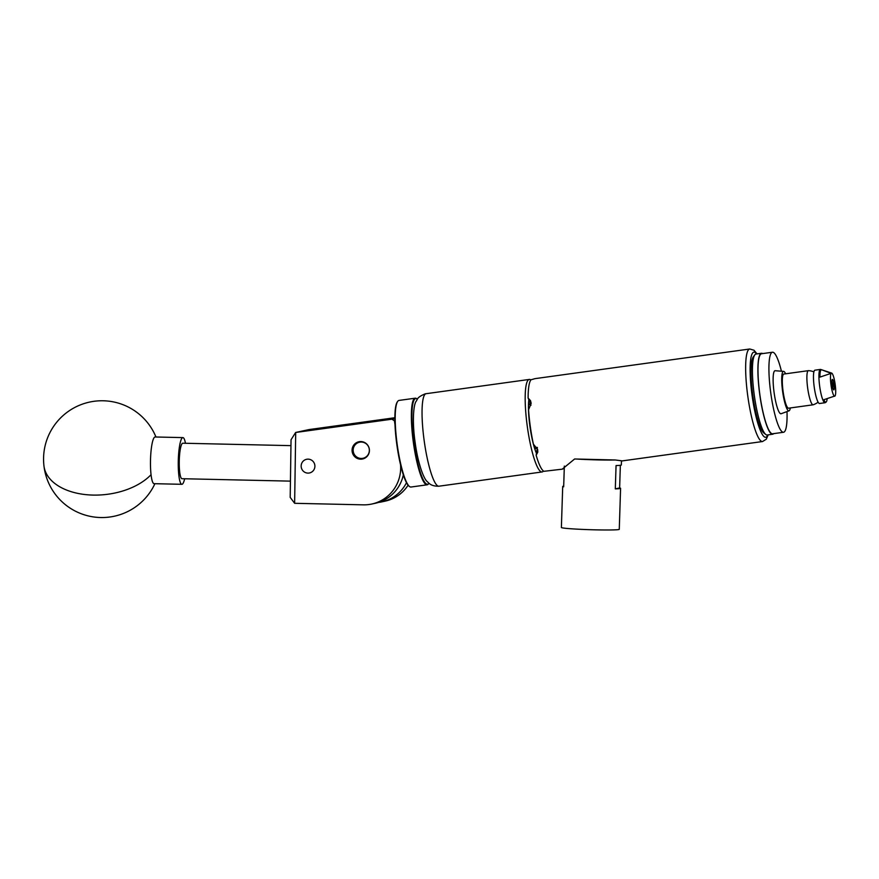 <?xml version="1.0" encoding="UTF-8"?>
<svg xmlns="http://www.w3.org/2000/svg" width="879" height="879" viewBox="0 0 879 879"><rect width="100%" height="100%" fill="white"/><g stroke="black" fill="none" stroke-linecap="round" stroke-linejoin="round"><path stroke-width="1.32" d="M361.972 459.091A8.812 8.669 77.8 0 1 352.204 451.872A8.812 8.669 77.8 0 1 359.522 441.643A8.812 8.669 77.8 0 1 369.279 448.85A8.812 8.669 77.8 0 1 361.972 459.091M309.001 473.045A6.977 6.867 77.8 0 1 301.266 467.32A6.977 6.867 77.8 0 1 307.057 459.212A6.977 6.867 77.8 0 1 314.792 464.925A6.977 6.867 77.8 0 1 309.001 473.045M394.88 421.107L391.902 419.195L295.696 432.468L294.63 503.304L363.335 504.843A37.357 36.753 -102.2 0 0 371.806 504.03A37.357 36.753 -102.2 0 0 400.571 464.991M394.99 424.656L394.495 421.195M294.63 503.304L290.191 497.371L291.048 439.753L295.641 432.479L309.078 429.567L394.858 417.734M408.087 485.219A37.357 36.753 77.8 0 1 385.189 501.129L381.728 501.887A37.357 36.753 -102.2 0 0 406.483 482.725M394.858 418.008L329.383 427.546L394.847 418.514M378.464 502.436A37.357 36.753 -102.2 0 0 381.728 501.887M403.318 474.891A37.357 36.753 77.8 0 1 375.278 503.282L371.806 504.03M391.902 419.195L394.847 418.558M184.656 478.758A23.348 4.098 -88.7 0 1 184.513 479.352A23.348 4.098 -88.7 0 1 181.865 484.307L154.078 483.681A23.348 4.098 -88.7 0 1 151.056 474.704A23.348 4.098 -88.7 0 1 152.474 441.939A23.348 4.098 -88.7 0 1 155.133 436.984L182.909 437.61A23.348 4.098 -88.7 0 1 185.447 443.269M181.865 484.307A23.348 4.098 -88.7 0 1 178.338 468.518A23.348 4.098 -88.7 0 1 180.261 442.555A23.348 4.098 -88.7 0 1 182.909 437.61M417.36 399.22A43.247 7.79 82.1 0 0 417.239 399.121A43.247 7.79 82.1 0 0 411.921 415.536A43.247 7.79 82.1 0 0 418.063 464.387A43.247 7.79 82.1 0 0 428.864 483.362A43.247 7.79 82.1 0 0 428.952 483.23M428.864 483.362L428.48 483.868A43.719 7.867 -97.9 0 1 427.161 484.801A43.719 7.867 -97.9 0 1 416.745 461.244A43.719 7.867 -97.9 0 1 411.361 415.317A43.719 7.867 -97.9 0 1 415.207 398.198A43.719 7.867 -97.9 0 1 416.734 398.725L417.239 399.121M409.471 486.494L408.966 486.098A43.247 7.79 -97.9 0 1 394.858 417.888A43.247 7.79 -97.9 0 1 397.341 401.868L397.726 401.351A43.719 7.867 82.1 0 0 395.198 417.547A43.719 7.867 82.1 0 0 409.471 486.494A43.719 7.867 82.1 0 0 410.998 487.032L427.161 484.801M415.207 398.198L399.044 400.417A43.719 7.867 82.1 0 0 397.726 401.351M364.422 442.719A8.219 8.087 -102.2 0 0 353.808 446.982A8.219 8.087 -102.2 0 0 358.083 457.783A8.219 8.087 -102.2 0 0 368.697 453.531A8.219 8.087 -102.2 0 0 364.422 442.719M364.576 458.289A8.691 8.548 77.8 0 1 352.82 449.367A8.691 8.548 77.8 0 1 360.95 441.566M290.96 445.642L182.777 443.214A17.745 3.12 91.3 0 0 179.25 461.64A17.745 3.12 91.3 0 0 181.986 478.703L290.433 481.132M781.431 371.213A40.401 7.274 82.1 0 0 776.091 355.665A40.401 7.274 82.1 0 0 772.476 352.226L761.555 353.743A40.401 7.274 82.1 0 0 758.841 385.936A40.401 7.274 82.1 0 0 768.982 430.347A40.401 7.274 82.1 0 0 772.597 433.776L783.519 432.27A40.401 7.274 82.1 0 0 787.002 411.581M772.476 352.226A40.401 7.274 82.1 0 0 769.762 384.431A40.401 7.274 82.1 0 0 779.904 428.842A40.401 7.274 82.1 0 0 783.519 432.27M785.617 373.806A19.931 3.593 82.1 0 0 785.255 373.07A19.931 3.593 82.1 0 0 783.607 371.377A19.931 3.593 82.1 0 0 782.09 386.892A19.931 3.593 82.1 0 0 787.134 409.174A19.931 3.593 82.1 0 0 789.056 410.834A19.931 3.593 82.1 0 0 790.331 407.944M783.607 371.377L775.179 370.729A21.722 3.912 82.1 0 0 773.531 387.639A21.722 3.912 82.1 0 0 779.025 411.921A21.722 3.912 82.1 0 0 781.112 413.723L789.056 410.834M813.91 371.85A17.558 17.558 0 0 0 808.504 370.652A17.228 3.098 82.1 0 0 808.394 370.663L783.837 374.047A17.228 3.098 82.1 0 0 782.673 387.782A17.228 3.098 82.1 0 0 787.002 406.724A17.228 3.098 82.1 0 0 788.551 408.197L813.108 404.801A17.228 3.098 82.1 0 0 813.218 404.779A17.558 17.558 0 0 0 818.096 402.164M808.394 370.663A17.228 3.098 82.1 0 0 806.966 380.805A17.228 3.098 82.1 0 0 811.559 403.34A17.228 3.098 82.1 0 0 813.108 404.801M765.774 434.49L763.763 432.918A38.995 7.021 -97.9 0 1 762.181 431.018A38.995 7.021 -97.9 0 1 752.358 391.979A38.995 7.021 -97.9 0 1 753.281 356.962L754.786 354.896A40.863 7.362 82.1 0 0 753.819 391.594A40.863 7.362 82.1 0 0 764.115 432.501A40.863 7.362 82.1 0 0 765.774 434.49A40.863 7.362 82.1 0 0 767.202 434.995L772.663 434.237A40.863 7.362 -97.9 0 1 769.575 431.754A40.863 7.362 -97.9 0 1 758.874 387.145A40.863 7.362 -97.9 0 1 761.489 353.281A40.863 7.362 -97.9 0 1 762.653 353.589M761.489 353.281L756.028 354.028A40.863 7.362 82.1 0 0 754.786 354.896M773.696 433.622A40.863 7.362 -97.9 0 1 772.663 434.237M833.874 383.519A5.274 0.945 82.1 0 0 832.358 379.42A5.274 0.945 82.1 0 0 832.303 385.771A5.274 0.945 82.1 0 0 833.808 389.88A5.274 0.945 82.1 0 0 833.874 383.519M831.677 373.103A11.68 2.099 82.1 0 0 831.116 373.344A11.68 2.099 82.1 0 0 831.116 373.355L831.116 373.355A11.68 2.099 82.1 0 0 831.347 387.145A11.68 2.099 82.1 0 0 834.863 396.143A11.68 2.099 82.1 0 0 835.05 395.946A11.68 2.099 82.1 0 0 834.819 382.156A11.68 2.099 82.1 0 0 831.677 373.103L820.678 369.455A16.811 3.022 82.1 0 0 820.415 369.422L814.954 370.18A16.811 3.022 82.1 0 0 814.745 390.43A16.811 3.022 82.1 0 0 819.547 403.494L825.007 402.736A16.811 3.022 82.1 0 0 825.26 402.637L826.106 402.066A16.36 2.945 82.1 0 0 827.139 398.824M820.415 369.422A16.811 3.022 82.1 0 0 820.206 389.672A16.811 3.022 82.1 0 0 825.007 402.736M835.05 395.946L823.876 399.703A16.36 2.945 82.1 0 0 826.106 402.066M831.116 373.355L821.645 369.773A16.36 2.945 82.1 0 0 819.942 377.102L831.116 373.355M833.413 384.573L832.831 382.794L832.754 384.716L833.336 386.496L833.413 384.573M833.677 389.847L834.006 389.397A5.043 0.912 82.1 0 0 833.973 384.453A5.043 0.912 82.1 0 0 832.567 379.717A5.043 0.912 82.1 0 0 832.193 384.837A5.043 0.912 82.1 0 0 833.512 389.496L833.435 389.606M615.344 459.992L576.888 459.047A28.952 1.297 1.8 0 0 587.469 459.574A28.952 1.297 1.8 0 0 615.344 459.992L622.288 460.893L762.543 441.533A46.708 8.405 -97.9 0 1 747.919 397.055A46.708 8.405 -97.9 0 1 749.765 348.996L535.047 378.64L531.015 379.772A46.708 8.405 82.1 0 0 528.125 398.099L530.531 400.681L531.147 403.23A46.708 8.405 -97.9 0 0 531.147 403.395L528.554 409.768A46.708 8.405 82.1 0 0 530.378 427.073A46.708 8.405 82.1 0 0 533.388 444.126L537.629 449.477A46.708 8.405 -97.9 0 0 537.662 449.63L537.794 452.103L536.157 455.278A46.708 8.405 82.1 0 0 543.881 471.32L562.219 469.177L564.263 468.309M564.34 466.079L563.67 486.801A28.952 1.297 -178.2 0 1 562.703 486.439L561.384 527.477A28.952 1.297 1.8 0 0 585.216 529.521A28.952 1.297 1.8 0 0 619.266 529.345L620.585 488.306A28.952 1.297 -178.2 0 1 615.311 488.878L616.058 465.562A28.952 1.297 1.8 0 0 621.343 464.991L621.475 460.882M562.703 486.439A28.952 1.297 -178.2 0 1 563.692 486.142M543.431 471.034A46.708 8.405 -97.9 0 1 542.178 471.935A46.708 8.405 -97.9 0 1 542.068 471.957A46.708 8.405 -97.9 0 1 527.4 427.161A46.708 8.405 -97.9 0 1 529.18 379.453A46.708 8.405 -97.9 0 1 529.301 379.431A46.708 8.405 -97.9 0 1 530.861 379.948M620.354 465.288L619.629 487.944A28.952 1.297 -178.2 0 1 620.585 488.306M615.311 488.878L619.629 487.944M576.888 459.047L574.624 458.981L562.219 469.177M537.388 447.466L534.85 449.092A32.127 5.779 -97.9 0 1 531.356 435.072L531.575 435.116A32.127 5.779 -97.9 0 1 529.257 418.58L529.048 418.69A32.127 5.779 -97.9 0 1 528.51 404.032A32.127 5.779 -97.9 0 1 528.85 399.615M531.356 435.072A32.127 5.779 -97.9 0 1 529.048 418.69M536.465 453.322A32.127 5.779 -97.9 0 1 534.85 449.092M536.157 455.278L537.256 448.367M528.51 404.032L528.718 404.065A32.127 5.779 -97.9 0 1 529.015 399.956M530.85 403.879L528.125 398.099M530.993 405.23A8.691 7.461 -25.7 0 0 528.499 404.527M534.685 448.598A8.691 7.34 -171 0 0 536.75 447.378M530.784 403.615L528.718 404.065M155.957 437.006A58.377 58.377 0 0 0 43.95 465.859A58.377 35.567 -6.6 0 0 93.075 495.086A58.377 35.567 -6.6 0 0 151.056 474.704M426.293 393.649A46.708 8.405 82.1 0 0 426.172 393.66A46.708 8.405 82.1 0 0 426.062 393.682A46.708 8.405 82.1 0 0 424.271 441.39A46.708 8.405 82.1 0 0 438.94 486.197A46.708 8.405 82.1 0 0 439.06 486.175M756.577 353.951A42.972 7.735 82.1 0 0 752.215 396.407A42.972 7.735 82.1 0 0 767.752 434.918M43.95 465.859A58.377 58.377 0 0 0 154.913 483.703M360.335 441.566L359.5 441.741M364.016 458.541L363.181 458.728M529.301 379.431L425.249 393.825C416.097 397.583 417.602 399.791 416.228 401.143C413.119 405.23 412.317 423.722 415.163 442.598C417.569 461.42 423.337 478.659 427.315 481.659L428.886 483.175C428.787 482.912 431.281 486.461 438.94 486.197L542.068 471.957M757.028 353.896L754.039 350.249L749.765 348.996M768.202 434.852L766.301 439.181L762.543 441.533"/></g></svg>

